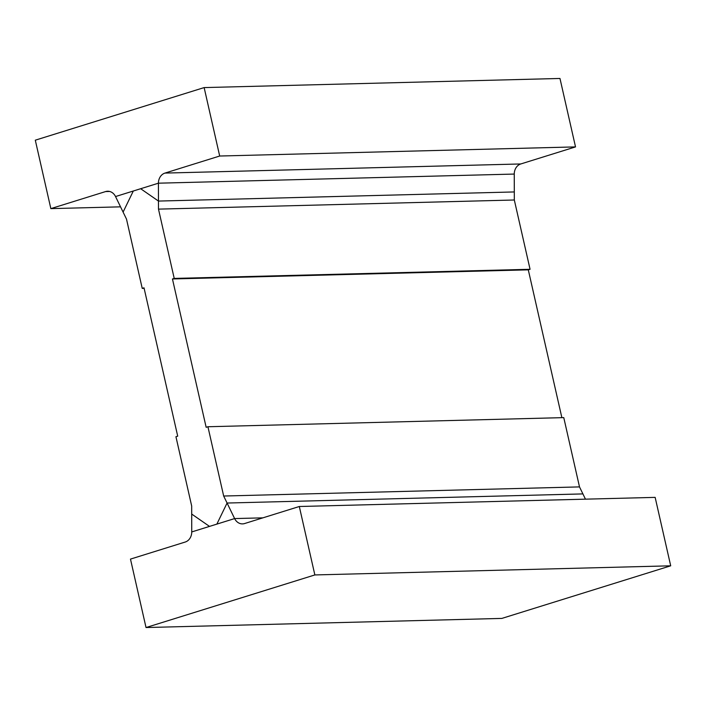 <?xml version="1.0" encoding="UTF-8"?>
<svg xmlns="http://www.w3.org/2000/svg" width="706" height="706" viewBox="0 0 706 706"><rect width="100%" height="100%" fill="white"/><g stroke="black" fill="none" stroke-linecap="round" stroke-linejoin="round"><path stroke-width="1.06" d="M158.488 209.126L514.321 200.001L514.303 191.944L158.471 201.069L140.653 188.723L133.31 191.008L123.091 212.091L126.498 219.098L142.233 288.383L144.015 287.827L177.709 436.158L175.935 436.705L191.679 505.999L191.697 514.056L209.505 526.402L216.857 524.117L227.076 503.034L582.909 493.909L579.502 486.902L563.767 417.617L207.926 426.742L206.152 427.298L172.449 278.967L174.223 278.42L158.488 209.126L158.426 183.189L514.259 174.064A10.511 8.834 88.5 0 1 520.79 163.96L575.522 146.901L559.973 78.463L204.14 87.588L35.3 140.185L50.85 208.623L105.582 191.573L109.686 191.467M585.459 499.16L582.909 493.909L227.076 503.034L223.67 496.027L207.926 426.742M223.67 496.027L579.502 486.902M142.233 288.383L144.13 288.339M561.87 417.661L528.291 269.842L530.065 269.295L514.321 200.001M172.449 278.967L528.291 269.842M174.223 278.42L530.065 269.295M105.582 191.573A10.511 8.834 -91.5 0 1 107.63 191.238A10.511 8.834 -91.5 0 1 115.537 196.55L123.091 212.091L133.31 191.008L115.537 196.55L158.426 183.189L140.653 188.723L158.471 201.069L514.303 191.944L514.259 174.064L158.426 183.189A10.511 8.834 -91.5 0 1 164.957 173.085L219.69 156.026L204.14 87.588M50.85 208.623L120.541 206.84M219.69 156.026L575.522 146.901M314.858 574.94L670.7 565.815L655.15 497.377L299.309 506.502L244.576 523.552A10.511 8.834 -91.5 0 1 242.537 523.887A10.511 8.834 -91.5 0 1 234.621 518.575L191.741 531.936L209.505 526.402L191.697 514.056L191.741 531.936A10.511 8.834 -91.5 0 1 185.21 542.04L130.478 559.099L146.027 627.537L314.858 574.94L299.309 506.502M146.027 627.537L501.86 618.412L670.7 565.815M262.861 517.851L234.621 518.575L227.076 503.034L216.857 524.117L234.621 518.575L262.861 517.851M520.79 163.96L164.957 173.085"/></g></svg>
